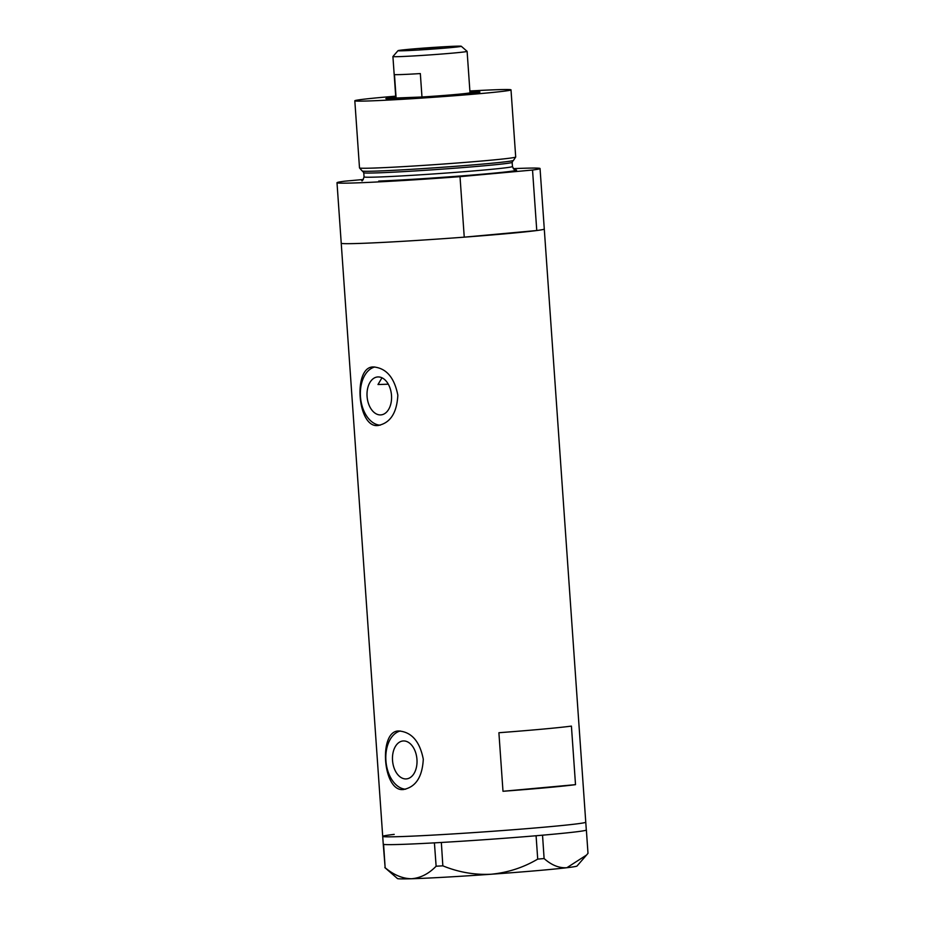 <?xml version="1.0" encoding="UTF-8"?>
<svg xmlns="http://www.w3.org/2000/svg" width="925" height="925" viewBox="0 0 925 925"><rect width="100%" height="100%" fill="white"/><g stroke="black" fill="none" stroke-linecap="round" stroke-linejoin="round"><path stroke-width="1.39" d="M380.614 414.92A19.043 12.21 -95.2 0 0 381.019 414.886A19.043 12.21 -95.2 0 0 391.483 395.125A19.043 12.21 -95.2 0 0 377.967 376.938A19.043 12.21 -95.2 0 0 377.562 376.961A19.043 12.21 -95.2 0 0 367.098 396.721A19.043 12.21 -95.2 0 0 380.614 414.92M406.075 778.931A19.043 12.21 -95.2 0 0 406.48 778.896A19.043 12.21 -95.2 0 0 416.932 759.136A19.043 12.21 -95.2 0 0 403.416 740.948A19.043 12.21 -95.2 0 0 403.011 740.971A19.043 12.21 -95.2 0 0 392.558 760.732A19.043 12.21 -95.2 0 0 406.075 778.931M403.208 789.545C415.614 787.268 422.309 777.162 423.292 759.228C419.834 741.584 411.764 732.172 399.114 730.993C378.256 729.802 382.615 791.997 403.208 789.545L403.832 789.499M377.747 425.535C390.153 423.257 396.848 413.151 397.842 395.206C394.374 377.573 386.315 368.162 373.654 366.971C352.807 365.78 357.154 427.986 377.747 425.535L378.371 425.488M513.259 168.639A101.773 2.59 -4 0 1 540.05 168.523A101.773 2.59 -4 0 1 532.534 170.038L536.766 230.533A101.773 2.59 -4 0 0 544.282 229.03A101.773 2.59 176 0 1 477.578 236.129A101.773 2.59 176 0 1 365.005 243.229A101.773 2.59 176 0 1 341.233 243.229A101.773 2.59 -4 0 0 365.005 243.229A101.773 2.59 -4 0 0 464.246 237.158L460.014 176.652A101.773 2.59 -4 0 1 360.773 182.722A101.773 2.59 -4 0 1 337.001 182.722L382.707 836.385A101.773 2.59 -4 0 0 460.164 833.483A101.773 2.59 -4 0 0 574.263 824.187A101.773 2.59 -4 0 0 585.756 822.186A101.773 2.59 176 0 1 519.052 829.286A101.773 2.59 176 0 1 406.48 836.385A101.773 2.59 176 0 1 382.707 836.385L383.251 844.19A101.773 2.59 -4 0 0 383.297 844.259L383.401 844.317A101.773 2.59 -4 0 0 383.586 844.375L385.147 867.731L383.251 844.201A101.773 2.59 -4 0 0 383.251 844.201M399.114 730.993L398.49 731.028M373.654 366.971L373.041 367.017M571.419 726.102A101.773 2.59 176 0 1 498.899 732.727L502.992 791.28A101.773 2.59 -4 0 0 575.512 784.654L571.419 726.102M381.979 377.793L377.99 384.522A86.118 2.185 176 0 0 386.904 384.233A86.118 2.185 176 0 0 388.28 384.176M575.512 784.654L502.992 791.28M374.845 366.982A29.357 18.835 -95.2 0 0 360.542 397.658A29.357 18.835 -95.2 0 0 380.187 425.188M400.305 730.993A29.357 18.835 -95.2 0 0 385.991 761.668A29.357 18.835 -95.2 0 0 405.636 789.21M542.536 835.183L544.108 858.55L537.714 859.105L536.084 835.749L540.304 835.379A101.773 2.59 -4 0 0 542.536 835.183A101.773 2.59 -4 0 0 574.807 832.003A101.773 2.59 -4 0 0 586.311 829.991A101.773 2.59 -4 0 0 586.311 829.979L586.3 829.945M436.126 866.216L434.415 842.86A101.773 2.59 -4 0 0 436.762 842.733L438.936 842.606A101.773 2.59 -4 0 0 441.341 842.467L442.844 865.835L436.126 866.216C428.668 873.871 420.447 878.045 411.463 878.75C402.537 878.623 393.772 874.957 385.147 867.731L384.823 867.558M434.496 842.86L436.762 842.733M536.084 835.749L535.945 835.761A101.773 2.59 -4 0 0 538.246 835.564M438.936 842.606L441.213 842.478M586.369 829.979L587.999 853.336L586.566 855.024L566.875 867.719C559.139 868.228 551.554 865.176 544.108 858.55M537.714 859.105C523.388 867.569 507.848 872.61 491.106 874.241C474.525 875.027 458.442 872.229 442.844 865.835M540.304 835.379L542.466 835.194M586.566 855.024L577.027 865.997A90.037 2.289 176 0 1 566.875 867.719A90.037 2.289 176 0 1 491.106 874.241A90.037 2.289 176 0 1 411.463 878.75A90.037 2.289 176 0 1 397.461 878.553L384.927 867.673M383.586 844.375A101.773 2.59 -4 0 0 434.415 842.86M441.341 842.467A101.773 2.59 -4 0 0 535.945 835.761M394.212 834.373A101.773 2.59 -4 0 0 382.707 836.385M469.958 91.991A47.163 1.203 176 0 1 479.948 92.061A47.163 1.203 176 0 1 448.486 95.368A47.163 1.203 176 0 1 396.871 98.617A47.163 1.203 176 0 1 385.875 98.64A47.163 1.203 176 0 1 395.761 97.183M515.688 157.03L513.456 160.407A75.827 1.931 176 0 1 513.144 160.568A75.827 1.931 176 0 1 460.373 165.922A75.827 1.931 176 0 1 379.897 170.952A75.827 1.931 176 0 1 362.542 171.102A75.827 1.931 176 0 1 362.207 170.986L359.524 167.945A78.29 1.989 -4 0 0 377.793 167.911A78.29 1.989 -4 0 0 463.679 162.511A78.29 1.989 -4 0 0 515.688 157.03A78.29 1.989 -4 0 0 515.699 156.996L511.005 89.864A78.29 1.989 -4 0 0 492.724 89.864A78.29 1.989 -4 0 0 469.888 90.985M395.692 96.165A78.29 1.989 -4 0 0 354.818 100.79L359.501 167.911A78.29 1.989 -4 0 0 359.524 167.945M354.818 100.79A78.29 1.989 -4 0 0 373.099 100.79A78.29 1.989 -4 0 0 459.702 95.333A78.29 1.989 -4 0 0 511.005 89.864M363.294 179.496L344.516 181.208A101.773 2.59 -4 0 0 337.001 182.722M532.534 170.038L460.014 176.652M536.766 230.533L464.246 237.158M453.863 46.273A31.704 0.809 -4 0 0 419.164 48.447A31.704 0.809 -4 0 0 398.016 50.667A31.704 0.809 -4 0 0 405.416 50.69A31.704 0.809 -4 0 0 440.855 48.458A31.704 0.809 -4 0 0 461.251 46.25A31.704 0.809 -4 0 0 453.863 46.273M461.251 46.25L467.102 51.326A37.185 0.948 176 0 1 467.113 51.349A37.185 0.948 176 0 1 442.74 53.951A37.185 0.948 176 0 1 401.612 56.541A37.185 0.948 176 0 1 392.917 56.541A37.185 0.948 176 0 1 392.928 56.518L398.016 50.667M419.915 49.372L442.323 47.591L419.915 49.372M395.819 97.9A37.185 0.948 -4 0 0 395.819 97.923A37.185 0.948 -4 0 0 396.108 98.015A37.185 0.948 -4 0 0 404.502 97.923A37.185 0.948 -4 0 0 421.973 96.998A37.185 0.948 -4 0 0 470.004 92.731L470.779 93.39M394.466 74.59L396.108 98.015L421.973 96.998L420.332 73.572A37.185 0.948 -4 0 1 402.861 74.497A37.185 0.948 -4 0 1 394.466 74.59M513.155 160.568L512.149 162.349A74.37 1.896 176 0 1 463.413 167.541A74.37 1.896 176 0 1 381.135 172.732A74.37 1.896 176 0 1 363.768 172.732L364.057 176.906A74.37 1.896 -4 0 0 381.435 176.906A74.37 1.896 -4 0 0 463.703 171.726A74.37 1.896 -4 0 0 512.45 166.535C513.942 169.541 514.878 170.674 515.26 169.934M514.994 169.876A78.29 1.989 176 0 1 472.594 175.033A78.29 1.989 176 0 1 378.718 181.08M540.05 168.523L586.311 829.991M512.149 162.349L512.45 166.535M361.756 180.676L361.756 180.676C362.218 181.358 362.993 180.097 364.057 176.906M363.768 172.732L362.531 171.102M392.917 56.541L395.819 97.923M395.808 97.911L395.137 98.686M467.113 51.349L470.004 92.731"/></g></svg>
